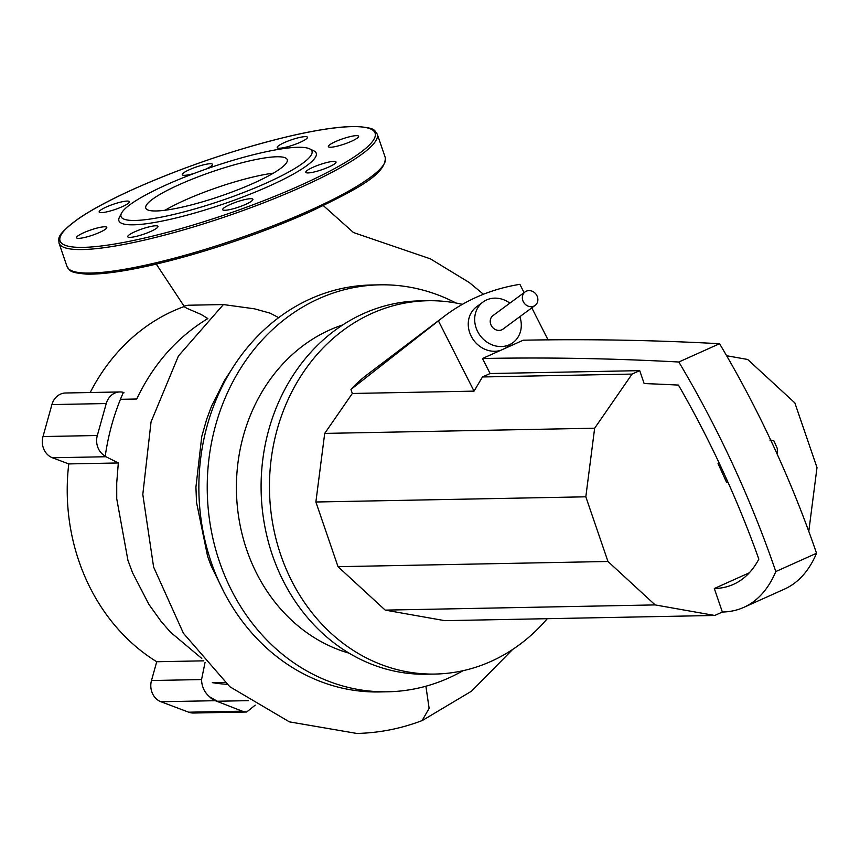 <?xml version="1.0" encoding="UTF-8"?>
<svg xmlns="http://www.w3.org/2000/svg" width="860" height="860" viewBox="0 0 860 860"><rect width="100%" height="100%" fill="white"/><g stroke="black" fill="none" stroke-linecap="round" stroke-linejoin="round"><path stroke-width="1.29" d="M777.494 454.843L777.257 448.372L773.968 440.965L770.689 440.083M719.164 463.046L718.046 463.54L726.646 482.567L727.872 482.019M519.827 316.684A25.23 22.209 -126.4 0 1 512.958 342.645A25.23 22.209 -126.4 0 1 477.623 331.487A25.23 22.209 -126.4 0 1 483.008 302.043A25.23 22.209 -126.4 0 1 509.851 303.15M482.492 358.502A9803.312 4569.384 65.8 0 1 678.83 362.006A528.577 246.368 65.8 0 1 775.817 571.556A236.317 110.144 65.8 0 1 743.803 607.364A236.317 110.144 65.8 0 1 722.368 612.03L714.316 588.519A211.087 98.384 65.8 0 0 733.472 584.359A211.087 98.384 65.8 0 0 758.853 559.14A503.347 234.619 65.8 0 0 678.454 385.087A9778.082 4557.624 65.8 0 0 644.14 383.549L639.722 370.649L490.114 373.53L482.492 358.502L500.606 350.364A25.23 22.209 -126.4 0 1 471.205 336.228A25.23 22.209 -126.4 0 1 476.59 306.773L483.008 302.043M500.606 350.364L523.213 340.205A9803.312 4569.384 -114.2 0 1 719.551 343.71L678.83 362.006M512.958 342.645L506.54 347.386A25.23 22.209 -126.4 0 1 505.11 348.343M714.316 588.519L749.296 572.803M743.803 607.364L784.524 589.078A236.317 110.144 -114.2 0 0 816.538 553.259L775.817 571.556M816.538 553.259A528.577 246.368 -114.2 0 0 719.551 343.71M350.944 389.44A134.558 116.766 -91.1 0 1 366.962 374.831L444.469 316.125L350.944 389.44L352.331 393.471L474.043 391.128L438.45 320.92M524.095 292.637L519.891 284.327C491.802 288.863 466.658 299.452 444.469 316.125M548.035 339.85L531.813 307.848M490.114 373.53L482.471 376.959L474.043 391.128M482.471 376.959L632.078 374.079L639.722 370.649M722.368 612.03L714.725 615.47L444.781 620.662L385.205 610.116L338.023 566.686L315.878 502.003L324.704 433.408L352.331 393.471M324.704 433.408L594.647 428.215L632.078 374.079M385.205 610.116L655.148 604.913L607.966 561.483L585.821 496.811L594.647 428.215M338.023 566.686L607.966 561.483M315.878 502.003L585.821 496.811M726.625 355.739L747.673 359.469L794.855 402.899L817 467.582L808.787 531.394M714.725 615.47L655.148 604.913M535.092 305.429L502.982 329.111A8.406 7.407 -126.4 0 1 491.2 325.392A8.406 7.407 -126.4 0 1 492.995 315.577L525.116 291.895A8.406 7.407 53.6 0 0 523.321 301.709A8.406 7.407 53.6 0 0 535.092 305.429A8.406 7.407 53.6 0 0 536.887 295.614A8.406 7.407 53.6 0 0 525.116 291.895M463.046 670.692A203.519 176.601 -91.1 0 1 448.769 677.97A203.519 176.601 -91.1 0 1 387.752 691.784L379.4 691.945A203.519 176.601 -91.1 0 1 202.358 527.674A203.519 176.601 -91.1 0 1 310.546 298.807A203.519 176.601 -91.1 0 1 371.552 284.993L379.916 284.832A203.519 176.601 -91.1 0 1 455.961 303.01M387.752 691.784A203.519 176.601 -91.1 0 1 210.721 527.513A203.519 176.601 -91.1 0 1 318.899 298.656A203.519 176.601 -91.1 0 1 379.916 284.832M349.171 653.192A169.871 147.415 -91.1 0 1 236.769 499.187A169.871 147.415 -91.1 0 1 329.627 330.004A169.871 147.415 -91.1 0 1 342.85 324.887M547.272 618.695A186.695 162.002 -91.1 0 1 491.038 661.372A186.695 162.002 -91.1 0 1 435.063 674.057L426.71 674.218A186.695 162.002 -91.1 0 1 264.3 523.514A186.695 162.002 -91.1 0 1 363.543 313.567A186.695 162.002 -91.1 0 1 419.519 300.892L427.871 300.731A186.695 162.002 -91.1 0 1 462.368 304.333M435.063 674.057A186.695 162.002 -91.1 0 1 272.663 523.353A186.695 162.002 -91.1 0 1 371.907 313.406A186.695 162.002 -91.1 0 1 427.871 300.731M224.019 592.196L210.969 565.45L207.636 556.484L196.521 502.369L195.929 487.072L201.756 436.504L206.658 419.293L211.528 406.232L224.621 380.238L231.48 369.725M278.661 317.652L270.255 313.212L254.56 308.837L223.396 304.558L188.093 305.236L184.438 306.042L184.814 307.095L187.104 308.407L201.261 314.513L207.787 318.512M425.894 686.226L429.129 708.361L422.11 720.583C400.996 728.646 379.228 732.935 356.792 733.44L289.401 721.862L229.846 686.742L183.395 633.218L153.607 567.041L142.803 494.435L151.048 421.884L178.428 355.986L223.396 304.558M227.008 684.313A193.425 167.85 -91.1 0 1 212.323 682.657L224.869 682.421M218.537 701.932L215.247 700.696A16.824 14.598 -91.1 0 1 209.679 696.858L218.537 701.932L242.251 711.166L188.716 712.198A16.824 14.598 88.9 0 0 193.511 713.026L246.691 712.005L255.226 705.135M188.716 712.198L160.927 701.738L215.247 700.696M205.078 662.318L201.552 679.561L151.489 680.529A16.824 14.598 88.9 0 0 160.927 701.738M151.489 680.529L156.735 661.738A193.425 167.85 -91.1 0 1 68.768 463.916L52.438 457.767L105.973 456.735L118.325 462.959L68.768 463.916M97.32 435.504L106.253 403.534A16.824 14.598 -91.1 0 1 119.819 391.956A16.824 14.598 -91.1 0 1 123.378 392.386C114.487 412.488 108.446 433.709 105.253 456.047A16.824 14.598 -91.1 0 1 97.32 435.504L43 436.558A16.824 14.598 88.9 0 0 52.438 457.767M43 436.558L51.922 404.587L106.253 403.534M119.819 391.956L65.5 392.998A16.824 14.598 88.9 0 0 51.922 404.587M90.225 392.525A193.425 167.85 -91.1 0 1 184.266 306.515M123.184 392.805L124.033 392.794L123.378 392.386M105.253 456.047L105.973 456.735M201.552 679.561C201.756 686.688 204.465 692.45 209.679 696.858M242.251 711.166L246.691 712.005M120.421 399.319L136.74 399.008C153.435 363.995 177.138 337.174 207.851 318.555M156.735 661.738L203.799 660.835M118.325 462.959L116.723 482.933L116.734 498.757L127.936 560.354L132.59 572.835L148.941 604.451L161.25 621.597L170.43 632.132L201.788 658.448M273.383 173.15A74.766 12.889 -18.9 0 0 165.002 210.259M276.845 156.767A74.766 12.889 -18.9 0 0 195.198 177.955A74.766 12.889 -18.9 0 0 145.781 208.088A74.766 12.889 -18.9 0 0 156.176 210.969A74.766 12.889 -18.9 0 0 237.811 189.791A74.766 12.889 -18.9 0 0 287.24 159.648A74.766 12.889 -18.9 0 0 276.845 156.767M121.518 213.173L119.422 217.279A104.275 17.985 -18.9 0 0 133.418 224.815A104.275 17.985 -18.9 0 0 255.463 191.984A104.275 17.985 -18.9 0 0 313.696 150.769L309.525 148.801A100.921 17.404 -18.9 0 0 297.947 147.286A100.921 17.404 -18.9 0 0 195.876 172.774A100.921 17.404 -18.9 0 0 121.518 213.173A100.921 17.404 -18.9 0 0 135.063 220.461A100.921 17.404 -18.9 0 0 253.173 188.684A100.921 17.404 -18.9 0 0 309.525 148.801M134.902 231.738A15.974 2.752 -18.9 0 0 127.721 236.758A15.974 2.752 -18.9 0 0 150.779 231.426A15.974 2.752 -18.9 0 0 157.96 226.406A15.974 2.752 -18.9 0 0 134.902 231.738M223.062 208.69A15.974 2.752 -18.9 0 0 222.675 209.657A15.974 2.752 -18.9 0 0 236.478 207.819A15.974 2.752 -18.9 0 0 252.528 200.273A15.974 2.752 -18.9 0 0 252.915 199.305A15.974 2.752 -18.9 0 0 239.112 201.154A15.974 2.752 -18.9 0 0 223.062 208.69M308.009 172.935A15.974 2.752 -18.9 0 0 325.456 168.409A15.974 2.752 -18.9 0 0 336.023 161.97A15.974 2.752 -18.9 0 0 333.798 161.357A15.974 2.752 -18.9 0 0 316.351 165.883A15.974 2.752 -18.9 0 0 305.784 172.322A15.974 2.752 -18.9 0 0 308.009 172.935M339.99 145.426A15.974 2.752 -18.9 0 0 358.609 136.267A15.974 2.752 -18.9 0 0 346.999 137.45A15.974 2.752 -18.9 0 0 328.369 146.619A15.974 2.752 -18.9 0 0 339.99 145.426M300.258 142.276A15.974 2.752 -18.9 0 0 307.439 137.256A15.974 2.752 -18.9 0 0 284.38 142.577A15.974 2.752 -18.9 0 0 277.2 147.608A15.974 2.752 -18.9 0 0 300.258 142.276M205.594 169.237A15.974 2.752 -18.9 0 0 212.097 165.324A15.974 2.752 -18.9 0 0 212.484 164.346A15.974 2.752 -18.9 0 0 198.692 166.195A15.974 2.752 -18.9 0 0 182.632 173.731A15.974 2.752 -18.9 0 0 182.255 174.698A15.974 2.752 -18.9 0 0 194.016 173.473M127.151 201.068A15.974 2.752 -18.9 0 0 109.704 205.594A15.974 2.752 -18.9 0 0 99.136 212.033A15.974 2.752 -18.9 0 0 101.362 212.656A15.974 2.752 -18.9 0 0 118.809 208.131A15.974 2.752 -18.9 0 0 129.376 201.691A15.974 2.752 -18.9 0 0 127.151 201.068M95.17 228.577A15.974 2.752 -18.9 0 0 76.551 237.736A15.974 2.752 -18.9 0 0 88.161 236.554A15.974 2.752 -18.9 0 0 106.79 227.395A15.974 2.752 -18.9 0 0 95.17 228.577M217.279 701.244L248.271 700.653M92.321 274.017A166.507 28.713 -18.9 0 0 309.439 212.054M90.429 273.061A168.195 29.003 -18.9 0 0 309.74 210.474A168.195 29.003 -18.9 0 0 385.291 157.606L377.239 134.095A168.195 29.003 -18.9 0 1 301.688 186.964A168.195 29.003 -18.9 0 1 82.377 249.55A168.195 29.003 -18.9 0 1 58.996 243.057L67.037 266.568A168.195 29.003 -18.9 0 0 90.429 273.061M83.194 247.368A166.507 28.713 -18.9 0 0 300.312 185.405A166.507 28.713 -18.9 0 0 351.966 126.635A166.507 28.713 -18.9 0 0 134.848 188.598A166.507 28.713 -18.9 0 0 83.194 247.368M769.937 440.083L770.99 440.062M422.4 720.465L471.538 691.161L512.592 649.504M483.427 294.238L469.334 282.575L430.355 258.828L353.503 232.555L323.36 205.637M156.273 264.106L184.481 306.784M385.291 157.606C385.871 174.806 355.191 190.06 309.589 212.022C258.57 234.522 206.561 252.098 153.585 264.74C124.474 271.416 102.082 274.534 86.376 274.103C68.241 272.502 70.294 270.567 67.037 266.568M377.239 134.095C373.992 130.086 376.046 128.151 357.91 126.56C342.205 126.119 319.802 129.237 290.702 135.912C237.715 148.554 185.717 166.13 134.687 188.63C110.843 199.369 92.127 209.356 78.518 218.612C55.33 235.973 58.974 237.919 58.996 243.057"/></g></svg>
